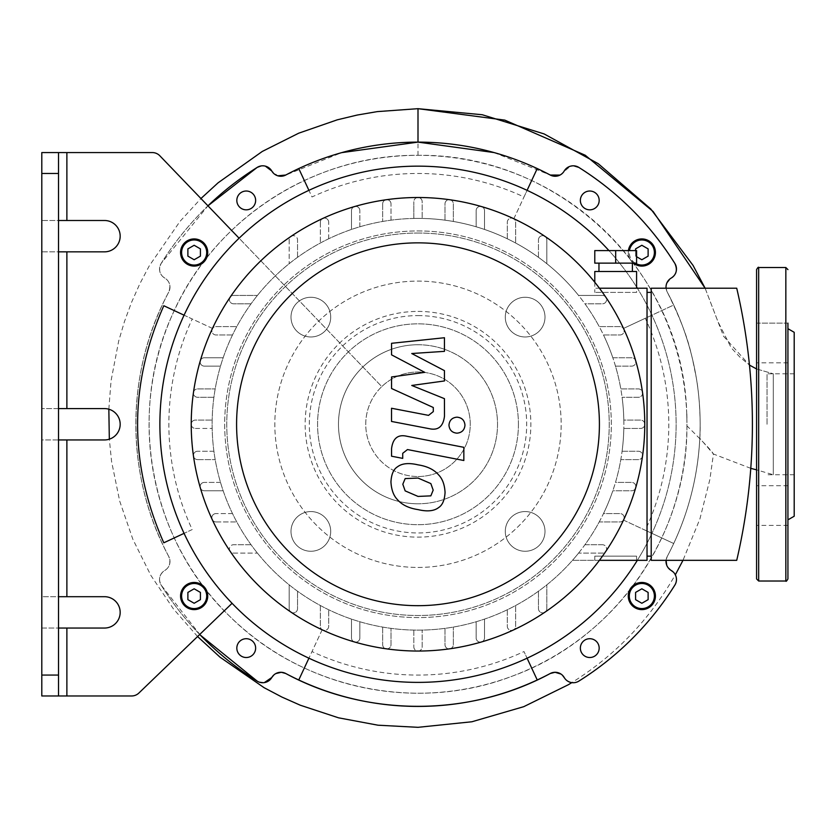 <?xml version="1.0" encoding="UTF-8"?>
<svg xmlns="http://www.w3.org/2000/svg" width="836" height="836" viewBox="0 0 836 836"><rect width="100%" height="100%" fill="white"/><g stroke="black" fill="none" stroke-linecap="round" stroke-linejoin="round"><path stroke-width="0.63" stroke-dasharray="4.18 3.13" d="M666.658 283.508L671.235 278.064A10.45 10.45 0 0 0 674.871 263.465A303.05 303.05 0 0 0 578.805 167.399A10.45 10.45 0 0 0 564.206 171.035A10.45 10.45 0 0 1 550.255 175.037A282.15 282.15 0 0 0 285.745 175.037A10.45 10.45 0 0 1 271.794 171.035A10.45 10.45 0 0 0 257.195 167.399A303.05 303.05 0 0 0 161.129 263.465A10.45 10.45 0 0 0 164.765 278.064A10.45 10.45 0 0 1 168.767 292.015A282.15 282.15 0 0 0 168.767 556.525A10.45 10.45 0 0 1 164.765 570.476A10.45 10.45 0 0 0 161.129 585.075A303.05 303.05 0 0 0 257.195 681.141A10.45 10.45 0 0 0 271.794 677.505A10.45 10.45 0 0 1 285.745 673.502A282.15 282.15 0 0 0 550.255 673.502A10.45 10.45 0 0 1 564.206 677.505A10.45 10.45 0 0 0 578.805 681.141A303.05 303.05 0 0 0 674.871 585.075A10.45 10.45 0 0 0 671.235 570.476A10.45 10.45 0 0 1 667.232 556.525A282.15 282.15 0 0 0 667.232 292.015A10.45 10.45 0 0 1 671.235 278.064A10.45 10.45 0 0 0 667.232 292.015A282.15 282.15 0 0 1 667.232 556.525A10.45 10.45 0 0 0 666.073 560.329L667.232 556.525A282.15 282.15 0 0 0 673.712 543.515L645.298 530.264A250.8 250.8 0 0 0 645.298 318.276L673.712 305.025A282.15 282.15 0 0 0 667.232 292.015A10.45 10.45 0 0 1 666.073 288.211L667.232 292.015C689.292 336.626 691.121 352.625 696.294 377.799C700.516 401.207 700.558 430.644 699.805 438.294C697.59 480.157 686.732 519.574 667.232 556.525A10.45 10.45 0 0 0 671.235 570.476A10.45 10.45 0 0 1 674.871 585.075A10.45 10.45 0 0 0 675.321 574.771L670.524 570.027M236.828 648.119A9.405 9.405 0 0 0 250.936 656.26A9.405 9.405 0 0 0 250.936 639.968A9.405 9.405 0 0 0 236.828 648.119M580.362 648.119A9.405 9.405 0 0 0 594.469 656.26A9.405 9.405 0 0 0 594.469 639.968A9.405 9.405 0 0 0 580.362 648.119M236.828 200.421A9.405 9.405 0 0 0 250.936 208.572A9.405 9.405 0 0 0 250.936 192.28A9.405 9.405 0 0 0 236.828 200.421M580.362 200.421A9.405 9.405 0 0 0 594.469 208.572A9.405 9.405 0 0 0 594.469 192.28A9.405 9.405 0 0 0 580.362 200.421M66.88 152.57L152.298 152.57A10.45 10.45 0 0 1 159.833 155.778L207.955 205.823A303.05 303.05 0 0 0 161.129 263.465A10.45 10.45 0 0 0 164.765 278.064A10.45 10.45 0 0 1 168.767 292.015A282.15 282.15 0 0 0 168.767 556.525A10.45 10.45 0 0 1 164.765 570.476A10.45 10.45 0 0 0 161.129 585.075A303.05 303.05 0 0 0 199.71 634.482L138.88 693.044A10.45 10.45 0 0 1 131.639 695.97L41.8 695.97L41.8 628.045L58.52 628.045L58.52 596.695L41.8 596.695L41.8 628.045L104.5 628.045A15.675 15.675 0 0 0 120.175 612.37A15.675 15.675 0 0 0 104.5 596.695L41.8 596.695L41.8 439.945L58.52 439.945L58.52 408.595L41.8 408.595L41.8 439.945L104.5 439.945A15.675 15.675 0 0 0 120.175 424.27A15.675 15.675 0 0 0 104.5 408.595L41.8 408.595L41.8 251.845L58.52 251.845L58.52 220.495L41.8 220.495L41.8 251.845L104.5 251.845A15.675 15.675 0 0 0 120.175 236.17A15.675 15.675 0 0 0 104.5 220.495L41.8 220.495L41.8 152.57L66.88 152.57L66.88 220.495M494.086 152.57L550.255 175.037A282.15 282.15 0 0 0 537.245 168.559L523.994 196.972A250.8 250.8 0 0 0 312.006 196.972L298.755 168.559A282.15 282.15 0 0 0 285.745 175.037L341.694 152.633M257.195 681.141A303.05 303.05 0 0 1 161.129 585.075C158.182 579.149 159.394 574.29 164.765 570.476C169.677 567.362 171.014 562.712 168.767 556.525A282.15 282.15 0 0 1 168.767 292.015A10.45 10.45 0 0 0 164.765 278.064C159.54 274.751 158.328 269.892 161.129 263.465L207.955 205.823L381.78 386.608A52.25 52.25 0 0 0 418 476.52A52.25 52.25 0 0 0 466.467 404.749A52.25 52.25 0 0 0 381.78 386.608L239.096 238.208M232.074 603.31L199.71 634.482M285.745 673.502A282.15 282.15 0 0 0 298.755 679.981L312.006 651.568A250.8 250.8 0 0 0 523.994 651.568L537.245 679.981A282.15 282.15 0 0 0 550.255 673.502A10.45 10.45 0 0 1 564.206 677.505A10.45 10.45 0 0 0 578.805 681.141A303.05 303.05 0 0 0 674.871 585.075A303.05 303.05 0 0 1 578.805 681.141A10.45 10.45 0 0 1 571.793 682.625C615.286 655.445 649.791 619.486 675.321 574.771M628.4 250.591A13.585 13.585 0 0 0 628.264 252.503A13.585 13.585 0 0 1 648.642 240.747A13.585 13.585 0 0 1 648.642 264.27A13.585 13.585 0 0 1 628.264 252.503A13.585 13.585 0 0 0 633.375 263.131M194.151 603.268L187.881 599.652L187.881 592.41L194.151 588.795L200.421 592.41L200.421 599.652L194.151 603.268M641.849 603.268L635.579 599.652L635.579 592.41L641.849 588.795L648.119 592.41L648.119 599.652L641.849 603.268M180.566 252.503A13.585 13.585 0 0 1 200.943 240.747A13.585 13.585 0 0 1 200.943 264.27A13.585 13.585 0 0 1 180.566 252.503M636.583 256.715L635.579 256.129L635.579 250.591M194.151 245.272L187.881 248.888L187.881 256.129L194.151 259.745L200.421 256.129L200.421 248.888L194.151 245.272M641.849 245.272L635.579 248.888L635.579 256.129L641.849 259.745L648.119 256.129L648.119 248.888L641.849 245.272M58.52 152.57L58.52 220.495M58.52 628.045L58.52 695.97M58.52 439.945L58.52 596.695M58.52 251.845L58.52 408.595M163.804 305.736L192.217 318.986A249.128 249.128 0 0 0 192.217 529.554L163.804 542.804M513.837 629.79A226.765 226.765 0 0 1 322.163 629.79L308.912 658.204A258.115 258.115 0 0 0 527.088 658.204L523.994 651.568M322.163 629.79L312.006 651.568M212.48 520.107A226.765 226.765 0 0 1 212.48 328.433L184.066 315.182A258.115 258.115 0 0 0 184.066 533.358L192.217 529.554M212.48 328.433L192.217 318.986M322.163 218.75A226.765 226.765 0 0 1 513.837 218.75L527.088 190.336A258.115 258.115 0 0 0 308.912 190.336L312.006 196.972M513.837 218.75L523.994 196.972M184.066 533.358A258.115 258.115 0 0 0 308.912 658.204M308.912 190.336A258.115 258.115 0 0 0 184.066 315.182M527.088 658.204A258.115 258.115 0 0 0 651.934 533.358L673.712 543.515A282.15 282.15 0 0 0 673.712 305.025L623.52 328.433A226.765 226.765 0 0 1 623.52 520.107L651.934 533.358A258.115 258.115 0 0 0 527.088 190.336M418 476.52A52.25 52.25 0 0 0 463.248 398.145A52.25 52.25 0 0 0 372.751 398.145A52.25 52.25 0 0 0 418 476.52M623.52 520.107L645.298 530.264M623.52 328.433L645.298 318.276M637.345 560.329A258.115 258.115 0 0 0 637.345 288.211M636.583 286.988A258.115 258.115 0 0 0 608.942 250.591M794.2 332.31L794.2 516.23M767.03 424.27L767.03 373.796L767.03 424.27M787.93 578.93L787.93 323.135L787.93 362.845L787.93 323.135L787.93 353.931L787.93 323.135L756.58 323.135L756.58 362.845L756.58 323.135L756.58 362.845L756.58 323.135L787.93 323.135M787.93 353.931L787.93 488.987L787.93 353.931M787.93 494.609L787.93 525.405L787.93 494.609M756.58 505.55L756.58 525.405L756.58 505.55M756.58 269.61L756.58 469.863L773.3 474.743L773.3 373.796L773.3 474.743M310.856 297.271A19.855 19.855 0 0 0 293.666 327.054A19.855 19.855 0 0 0 328.046 327.054A19.855 19.855 0 0 0 310.856 297.271A19.855 19.855 0 0 1 328.046 327.054A19.855 19.855 0 0 1 293.666 327.054A19.855 19.855 0 0 1 310.856 297.271M291.001 531.414A19.855 19.855 0 0 0 320.784 548.604A19.855 19.855 0 0 0 320.784 514.224A19.855 19.855 0 0 0 291.001 531.414A19.855 19.855 0 0 1 320.784 514.224A19.855 19.855 0 0 1 320.784 548.604A19.855 19.855 0 0 1 291.001 531.414M525.144 551.269A19.855 19.855 0 0 0 542.334 521.486A19.855 19.855 0 0 0 507.954 521.486A19.855 19.855 0 0 0 525.144 551.269A19.855 19.855 0 0 1 507.954 521.486A19.855 19.855 0 0 1 542.334 521.486A19.855 19.855 0 0 1 525.144 551.269M544.999 317.126A19.855 19.855 0 0 0 515.216 299.925A19.855 19.855 0 0 0 515.216 334.316A19.855 19.855 0 0 0 544.999 317.126A19.855 19.855 0 0 1 515.216 334.316A19.855 19.855 0 0 1 515.216 299.925A19.855 19.855 0 0 1 544.999 317.126M418 311.41A112.86 112.86 0 0 1 515.739 480.7A112.86 112.86 0 0 1 320.261 480.7A112.86 112.86 0 0 1 418 311.41M418 315.59A108.68 108.68 0 0 1 512.123 478.61A108.68 108.68 0 0 1 323.877 478.61A108.68 108.68 0 0 1 418 315.59M418 230.945A193.325 193.325 0 0 1 585.419 520.933A193.325 193.325 0 0 1 250.581 520.933A193.325 193.325 0 0 1 418 230.945A193.325 193.325 0 0 1 585.419 520.933A193.325 193.325 0 0 1 250.581 520.933A193.325 193.325 0 0 1 418 230.945A193.325 193.325 0 0 1 585.419 520.933A193.325 193.325 0 0 1 250.581 520.933A193.325 193.325 0 0 1 418 230.945M418 344.745A79.524 79.524 0 0 1 486.865 464.032A79.524 79.524 0 0 1 349.135 464.032A79.524 79.524 0 0 1 418 344.745A79.524 79.524 0 0 1 486.865 464.032A79.524 79.524 0 0 1 349.135 464.032A79.524 79.524 0 0 1 418 344.745M424.751 372.354L391.551 354.84L391.551 343.303L444.449 337.734L444.449 351.35L411.751 353.524L444.449 370.63L444.449 380.955L411.751 385.459L444.449 398.667L444.48 416.161C443.247 426.485 438.221 430.676 429.411 428.711L391.52 421.448L391.52 408.25L428.544 415.367L433.299 411.605L433.288 407.498L391.551 388.5L391.551 376.963L424.751 372.354M433.184 490.126L430.843 495.863L418.052 496.427L405.157 490.878L402.816 484.232L405.157 478.589L418.052 478.056L430.843 483.584L433.184 490.126M418.052 464.858C427.175 466.248 434.009 469.571 438.566 474.838C442.453 478.756 444.616 484.619 445.065 492.435C444.616 500.116 442.453 505.174 438.566 507.619C434.009 511.109 427.175 511.778 418.052 509.615C408.846 508.215 401.97 504.892 397.445 499.625C393.547 495.675 391.384 489.771 390.945 481.923C391.384 474.273 393.547 469.247 397.445 466.843C401.97 463.343 408.846 462.684 418.052 464.858M406.683 436.214L463.844 447.323L463.844 460.511L407.487 449.559L402.722 453.311L402.722 458.379L391.551 456.205L391.551 448.702C392.836 438.377 397.873 434.218 406.683 436.214M456.968 433.173C452.088 432.714 449.423 430.049 448.963 425.169C449.423 420.289 452.088 417.624 456.968 417.164C461.848 417.624 464.523 420.289 464.973 425.169C464.523 430.049 461.848 432.714 456.968 433.173M418 567.435A143.165 143.165 0 0 0 541.989 352.688A143.165 143.165 0 0 0 294.011 352.688A143.165 143.165 0 0 0 418 567.435A143.165 143.165 0 0 0 541.989 352.688A143.165 143.165 0 0 0 294.011 352.688A143.165 143.165 0 0 0 418 567.435M594.783 556.149L636.583 556.149L594.783 556.149L636.583 556.149L594.783 556.149L594.783 560.329L636.583 560.329L594.783 560.329L594.783 556.149M594.783 560.329L636.583 560.329L594.783 560.329M636.583 292.391L594.783 292.391L636.583 292.391L636.583 288.211L594.783 288.211L636.583 288.211M594.783 263.131L636.583 263.131L636.583 250.591L594.783 250.591L594.783 263.131M632.403 263.131L598.963 263.131L632.403 263.131M615.683 263.131L615.683 250.591M632.403 271.491L598.963 271.491L632.403 271.491M594.783 271.491L636.583 271.491M647.033 292.391L651.213 292.391L651.213 556.149L647.033 556.149L647.033 292.391L647.033 556.149M651.213 292.391L651.213 556.149M599.412 288.211L647.033 288.211L647.033 560.329L572.493 560.329A205.865 205.865 0 0 0 578.575 553.098L602.411 553.098A4.18 4.18 0 0 0 606.591 548.918A4.18 4.18 0 0 0 602.411 544.738L584.939 544.738A205.865 205.865 0 0 0 599.224 521.936L619.998 521.936A4.18 4.18 0 0 0 624.178 517.756A4.18 4.18 0 0 0 619.998 513.576L603.487 513.576A205.865 205.865 0 0 0 612.83 490.774L631.682 490.774A4.18 4.18 0 0 0 635.862 486.594A4.18 4.18 0 0 0 631.682 482.414L615.484 482.414A205.865 205.865 0 0 0 620.814 459.612L638.39 459.612A4.18 4.18 0 0 0 642.57 455.432A4.18 4.18 0 0 0 638.39 451.252L622.088 451.252A205.865 205.865 0 0 0 623.823 428.45L640.585 428.45A4.18 4.18 0 0 0 644.765 424.27A4.18 4.18 0 0 0 640.585 420.09L623.823 420.09A205.865 205.865 0 0 0 622.088 397.288L638.39 397.288A4.18 4.18 0 0 0 642.57 393.108A4.18 4.18 0 0 0 638.39 388.928L620.814 388.928A205.865 205.865 0 0 0 615.484 366.126L631.682 366.126A4.18 4.18 0 0 0 635.862 361.946A4.18 4.18 0 0 0 631.682 357.766L612.83 357.766A205.865 205.865 0 0 0 603.487 334.964L619.998 334.964A4.18 4.18 0 0 0 624.178 330.784A4.18 4.18 0 0 0 619.998 326.604L599.224 326.604A205.865 205.865 0 0 0 584.939 303.802L602.411 303.802A4.18 4.18 0 0 0 606.591 299.622A4.18 4.18 0 0 0 602.411 295.442L578.575 295.442A205.865 205.865 0 0 0 572.493 288.211A205.865 205.865 0 0 1 572.493 560.329L599.412 560.329M651.213 560.329L651.213 288.211L736.725 288.211A598.336 598.336 0 0 1 736.725 560.329L651.213 560.329M602.411 544.738L584.939 544.738A205.865 205.865 0 0 0 599.224 521.936L619.998 521.936A4.18 4.18 0 0 0 623.792 519.511A4.18 4.18 0 0 0 619.998 513.576L603.487 513.576A205.865 205.865 0 0 0 612.83 490.774L631.682 490.774A4.18 4.18 0 0 0 635.694 487.764A4.18 4.18 0 0 0 631.682 482.414L615.484 482.414A205.865 205.865 0 0 0 620.814 459.612L638.39 459.612A4.18 4.18 0 0 0 642.529 456.017A4.18 4.18 0 0 0 638.39 451.252L622.088 451.252A205.865 205.865 0 0 0 623.823 428.45L640.585 428.45A4.18 4.18 0 0 0 644.765 424.27A4.18 4.18 0 0 0 640.585 420.09L623.823 420.09A205.865 205.865 0 0 0 622.088 397.288L638.39 397.288A4.18 4.18 0 0 0 642.529 392.523A4.18 4.18 0 0 0 638.39 388.928L620.814 388.928A205.865 205.865 0 0 0 615.484 366.126L631.682 366.126A4.18 4.18 0 0 0 635.694 360.776A4.18 4.18 0 0 0 631.682 357.766L612.83 357.766A205.865 205.865 0 0 0 603.487 334.964L619.998 334.964A4.18 4.18 0 0 0 623.792 329.029A4.18 4.18 0 0 0 619.998 326.604L599.224 326.604A205.865 205.865 0 0 0 584.939 303.802L602.411 303.802A4.18 4.18 0 0 0 605.87 297.282A226.765 226.765 0 0 0 200.306 487.764A226.765 226.765 0 0 0 644.765 424.27A226.765 226.765 0 0 0 605.87 297.282A4.18 4.18 0 0 0 602.411 295.442L578.575 295.442A205.865 205.865 0 0 0 236.776 521.936A205.865 205.865 0 0 0 578.575 553.098L602.411 553.098A4.18 4.18 0 0 0 606.1 546.953A4.18 4.18 0 0 0 602.411 544.738M413.82 218.447A205.865 205.865 0 0 0 212.145 426.36A205.865 205.865 0 0 0 418 630.135A205.865 205.865 0 0 0 623.855 422.18A205.865 205.865 0 0 0 413.82 218.447L413.82 201.685L413.82 218.447M320.334 605.494L320.334 626.268A4.18 4.18 0 0 0 322.759 630.062A4.18 4.18 0 0 0 328.694 626.268L328.694 609.757L328.694 626.268A4.18 4.18 0 0 1 324.514 630.448A4.18 4.18 0 0 1 320.334 626.268L320.334 605.494M291.012 612.14A4.18 4.18 0 0 0 297.532 608.681L297.532 591.209L297.532 608.681A4.18 4.18 0 0 1 293.352 612.861A4.18 4.18 0 0 1 289.172 608.681L289.172 584.845L289.172 608.681A4.18 4.18 0 0 0 291.012 612.14M351.496 619.1L351.496 637.952A4.18 4.18 0 0 0 354.506 641.964A4.18 4.18 0 0 0 359.856 637.952L359.856 621.754L359.856 637.952A4.18 4.18 0 0 1 355.676 642.132A4.18 4.18 0 0 1 351.496 637.952L351.496 619.1M382.658 627.084L382.658 644.66A4.18 4.18 0 0 0 386.253 648.799A4.18 4.18 0 0 0 391.018 644.66L391.018 628.358L391.018 644.66A4.18 4.18 0 0 1 386.838 648.84A4.18 4.18 0 0 1 382.658 644.66L382.658 627.084M413.82 630.093L413.82 646.855A4.18 4.18 0 0 0 418 651.035A4.18 4.18 0 0 0 422.18 646.855L422.18 630.093L422.18 646.855A4.18 4.18 0 0 1 418 651.035A4.18 4.18 0 0 1 413.82 646.855L413.82 630.093M444.982 628.358L444.982 644.66A4.18 4.18 0 0 0 449.747 648.799A4.18 4.18 0 0 0 453.342 644.66L453.342 627.084L453.342 644.66A4.18 4.18 0 0 1 449.162 648.84A4.18 4.18 0 0 1 444.982 644.66L444.982 628.358M476.144 621.754L476.144 637.952A4.18 4.18 0 0 0 481.494 641.964A4.18 4.18 0 0 0 484.504 637.952L484.504 619.1L484.504 637.952A4.18 4.18 0 0 1 480.324 642.132A4.18 4.18 0 0 1 476.144 637.952L476.144 621.754M507.306 609.757L507.306 626.268A4.18 4.18 0 0 0 513.241 630.062A4.18 4.18 0 0 0 515.666 626.268L515.666 605.494L515.666 626.268A4.18 4.18 0 0 1 511.486 630.448A4.18 4.18 0 0 1 507.306 626.268L507.306 609.757M538.468 591.209L538.468 608.681A4.18 4.18 0 0 0 544.988 612.14A4.18 4.18 0 0 0 546.828 608.681L546.828 584.845L546.828 608.681A4.18 4.18 0 0 1 542.648 612.861A4.18 4.18 0 0 1 538.468 608.681L538.468 591.209M546.828 263.695L546.828 239.859A4.18 4.18 0 0 0 540.683 236.17A4.18 4.18 0 0 0 538.468 239.859A4.18 4.18 0 0 1 542.648 235.679A4.18 4.18 0 0 1 546.828 239.859L546.828 263.695M538.468 257.331L538.468 239.859L538.468 257.331M507.306 238.782L507.306 222.271A4.18 4.18 0 0 1 511.486 218.091A4.18 4.18 0 0 1 515.666 222.271L515.666 243.046L515.666 222.271A4.18 4.18 0 0 0 513.241 218.478A4.18 4.18 0 0 0 507.306 222.271L507.306 238.782M476.144 226.786L476.144 210.588A4.18 4.18 0 0 1 480.324 206.408A4.18 4.18 0 0 1 484.504 210.588L484.504 229.44L484.504 210.588A4.18 4.18 0 0 0 481.494 206.576A4.18 4.18 0 0 0 476.144 210.588L476.144 226.786M444.982 220.181L444.982 203.879A4.18 4.18 0 0 1 449.162 199.699A4.18 4.18 0 0 1 453.342 203.879L453.342 221.456L453.342 203.879A4.18 4.18 0 0 0 449.747 199.741A4.18 4.18 0 0 0 444.982 203.879L444.982 220.181M422.18 201.685A4.18 4.18 0 0 0 418 197.505A4.18 4.18 0 0 0 413.82 201.685A4.18 4.18 0 0 1 418 197.505A4.18 4.18 0 0 1 422.18 201.685L422.18 218.447L422.18 201.685M382.658 203.879L382.658 221.456L382.658 203.879A4.18 4.18 0 0 1 386.838 199.699A4.18 4.18 0 0 1 391.018 203.879A4.18 4.18 0 0 0 386.253 199.741A4.18 4.18 0 0 0 382.658 203.879M391.018 220.181L391.018 203.879L391.018 220.181M351.496 210.588L351.496 229.44L351.496 210.588A4.18 4.18 0 0 1 355.676 206.408A4.18 4.18 0 0 1 359.856 210.588A4.18 4.18 0 0 0 354.506 206.576A4.18 4.18 0 0 0 351.496 210.588M359.856 226.786L359.856 210.588L359.856 226.786M320.334 222.271L320.334 243.046L320.334 222.271A4.18 4.18 0 0 1 324.514 218.091A4.18 4.18 0 0 1 328.694 222.271A4.18 4.18 0 0 0 322.759 218.478A4.18 4.18 0 0 0 320.334 222.271M328.694 238.782L328.694 222.271L328.694 238.782M289.172 239.859L289.172 263.695L289.172 239.859A4.18 4.18 0 0 1 293.352 235.679A4.18 4.18 0 0 1 297.532 239.859A4.18 4.18 0 0 0 291.012 236.4A4.18 4.18 0 0 0 289.172 239.859M297.532 257.331L297.532 239.859L297.532 257.331M251.061 303.802L233.589 303.802A4.18 4.18 0 0 1 229.409 299.622A4.18 4.18 0 0 1 233.589 295.442L257.425 295.442L233.589 295.442A4.18 4.18 0 0 0 229.9 301.587A4.18 4.18 0 0 0 233.589 303.802L251.061 303.802M232.512 334.964L216.001 334.964A4.18 4.18 0 0 1 211.821 330.784A4.18 4.18 0 0 1 216.001 326.604L236.776 326.604L216.001 326.604A4.18 4.18 0 0 0 212.208 329.029A4.18 4.18 0 0 0 216.001 334.964L232.512 334.964M220.516 366.126L204.318 366.126A4.18 4.18 0 0 1 200.138 361.946A4.18 4.18 0 0 1 204.318 357.766L223.17 357.766L204.318 357.766A4.18 4.18 0 0 0 200.306 360.776A4.18 4.18 0 0 0 204.318 366.126L220.516 366.126M213.911 397.288L197.609 397.288A4.18 4.18 0 0 1 193.429 393.108A4.18 4.18 0 0 1 197.609 388.928L215.186 388.928L197.609 388.928A4.18 4.18 0 0 0 193.471 392.523A4.18 4.18 0 0 0 197.609 397.288L213.911 397.288M195.415 428.45L212.177 428.45L195.415 428.45A4.18 4.18 0 0 1 191.235 424.27A4.18 4.18 0 0 1 195.415 420.09L212.177 420.09L195.415 420.09A4.18 4.18 0 0 0 191.235 424.27A4.18 4.18 0 0 0 195.415 428.45M197.609 459.612L215.186 459.612L197.609 459.612A4.18 4.18 0 0 1 193.429 455.432A4.18 4.18 0 0 1 197.609 451.252A4.18 4.18 0 0 0 193.471 456.017A4.18 4.18 0 0 0 197.609 459.612M213.911 451.252L197.609 451.252L213.911 451.252M204.318 490.774L223.17 490.774L204.318 490.774A4.18 4.18 0 0 1 200.138 486.594A4.18 4.18 0 0 1 204.318 482.414A4.18 4.18 0 0 0 200.306 487.764A4.18 4.18 0 0 0 204.318 490.774M220.516 482.414L204.318 482.414L220.516 482.414M216.001 521.936L236.776 521.936L216.001 521.936A4.18 4.18 0 0 1 211.821 517.756A4.18 4.18 0 0 1 216.001 513.576A4.18 4.18 0 0 0 212.208 519.511A4.18 4.18 0 0 0 216.001 521.936M232.512 513.576L216.001 513.576L232.512 513.576M233.589 553.098L257.425 553.098L233.589 553.098A4.18 4.18 0 0 1 229.409 548.918A4.18 4.18 0 0 1 233.589 544.738A4.18 4.18 0 0 0 230.13 551.258A4.18 4.18 0 0 0 233.589 553.098M251.061 544.738L233.589 544.738L251.061 544.738M666.7 565.146L668.079 567.665M550.255 175.037A10.45 10.45 0 0 0 564.206 171.035A10.45 10.45 0 0 1 578.805 167.399A303.05 303.05 0 0 1 674.871 263.465M559.974 175.079L570.434 166.197M572.409 165.841L573.747 165.821M666.302 284.668L666.01 287.281M275.807 673.576L273.78 675.039M570.392 682.333L566.641 680.368L564.697 678.278M562.367 675.164L560.987 674.067M200.295 635.088L161.129 585.075A10.45 10.45 0 0 1 164.765 570.476A10.45 10.45 0 0 0 168.767 556.525C124.982 475.538 125.034 372.866 168.767 292.015C171.014 285.849 169.677 281.199 164.765 278.064A10.45 10.45 0 0 1 161.129 263.465A303.05 303.05 0 0 1 257.195 167.399A10.45 10.45 0 0 1 271.794 171.035L277.761 175.79M264.312 682.615L258.125 681.664M261.072 165.946L262.107 165.831M262.358 165.81L265.357 166.134M197.568 636.541L173.376 608.838L150.846 575.377L132.851 539.251L119.684 501.067L111.575 461.472L109.328 439.182M108.837 409.201L111.063 380.725L118.712 340.942L124.48 321.494L131.503 302.465L139.758 283.926L149.216 265.952L179.98 221.415L200.943 198.529M271.794 171.035A10.45 10.45 0 0 0 285.745 175.037M686.941 425.9C687.735 535.207 614.47 639.728 511.622 676.387C416.527 712.93 302.047 688.561 230.036 616.623C150.438 540.913 126.32 414.729 172.237 315.047C213.368 219.523 313.96 154.127 418 155.329C557.298 153.26 683.514 270.216 686.732 413.789A39.794 10.147 43.8 0 0 686.847 413.893L686.941 425.9C702.992 441.607 711.823 450.98 713.432 454.011L699.805 438.294M705.114 288.211L723.548 336.229L749.464 365.092L739.787 356.993L731.27 347.901L717.946 321.651L705.114 288.211M756.58 368.958L773.3 373.796L756.58 368.958M686.941 424.27A268.941 268.941 0 0 1 283.529 657.18A268.941 268.941 0 0 1 283.529 191.36A268.941 268.941 0 0 1 686.941 424.27M686.847 413.893A268.941 268.941 0 0 1 686.941 422.702A268.941 268.941 0 0 0 686.732 413.789M750.78 468.338L713.432 454.011L709.889 479.404L699.92 518.874L682.981 560.329M518.424 424.27A100.424 100.424 0 0 1 367.788 511.235A100.424 100.424 0 0 1 367.788 337.295A100.424 100.424 0 0 1 518.424 424.27A100.424 100.424 0 0 1 367.788 511.235A100.424 100.424 0 0 1 367.788 337.295A100.424 100.424 0 0 1 518.424 424.27M418 503.794A79.524 79.524 0 0 1 349.135 384.508A79.524 79.524 0 0 1 486.865 384.508A79.524 79.524 0 0 1 418 503.794A79.524 79.524 0 0 0 486.865 384.508A79.524 79.524 0 0 0 349.135 384.508A79.524 79.524 0 0 0 418 503.794M66.88 628.045L66.88 695.97M66.88 439.945L66.88 596.695M66.88 251.845L66.88 408.595M635.182 263.131A12.54 12.54 0 0 1 629.456 250.591M785.84 267.52L785.84 581.02M758.67 581.02L758.67 267.52M418 233.035A191.235 191.235 0 0 1 583.612 519.887A191.235 191.235 0 0 1 252.388 519.887A191.235 191.235 0 0 1 418 233.035A191.235 191.235 0 0 1 583.612 519.887A191.235 191.235 0 0 1 252.388 519.887A191.235 191.235 0 0 1 418 233.035M418 155.329L418 108.68M794.2 373.796L767.03 373.796M794.2 474.743L767.03 474.743M787.93 362.845L756.58 362.845L787.93 362.845M787.93 485.695L756.58 485.695L787.93 485.695M787.93 525.405L756.58 525.405L787.93 525.405M636.583 560.329L636.583 556.149L636.583 560.329M594.783 282.244L594.783 292.391"/><path stroke-width="1.25" d="M527.088 190.336L537.245 168.559A282.15 282.15 0 0 1 550.255 175.037A10.45 10.45 0 0 0 564.206 171.035A10.45 10.45 0 0 1 578.805 167.399A303.05 303.05 0 0 1 674.871 263.465A10.45 10.45 0 0 1 671.235 278.064A10.45 10.45 0 0 0 666.073 288.211L666.01 287.281M308.912 658.204L298.755 679.981A282.15 282.15 0 0 1 285.745 673.502A10.45 10.45 0 0 0 271.794 677.505A10.45 10.45 0 0 1 257.195 681.141A303.05 303.05 0 0 1 199.71 634.482M666.7 565.146L666.073 560.329A10.45 10.45 0 0 0 671.235 570.476A10.45 10.45 0 0 1 674.871 585.075A303.05 303.05 0 0 1 578.805 681.141A10.45 10.45 0 0 1 564.206 677.505A10.45 10.45 0 0 0 550.255 673.502A282.15 282.15 0 0 1 298.755 679.981A282.15 282.15 0 0 0 537.245 679.981L527.088 658.204M308.912 190.336L298.755 168.559A282.15 282.15 0 0 1 537.245 168.559A282.15 282.15 0 0 0 285.745 175.037A10.45 10.45 0 0 1 271.794 171.035A10.45 10.45 0 0 0 257.195 167.399A303.05 303.05 0 0 0 207.955 205.823L257.195 167.399L261.072 165.946M236.828 648.119A9.405 9.405 0 0 1 250.936 639.968A9.405 9.405 0 0 1 250.936 656.26A9.405 9.405 0 0 1 236.828 648.119M628.264 596.037A13.585 13.585 0 0 1 648.642 584.27A13.585 13.585 0 0 1 648.642 607.793A13.585 13.585 0 0 1 628.264 596.037A13.585 13.585 0 0 0 648.642 607.793A13.585 13.585 0 0 0 648.642 584.27A13.585 13.585 0 0 0 628.264 596.037M580.362 648.119A9.405 9.405 0 0 1 594.469 639.968A9.405 9.405 0 0 1 594.469 656.26A9.405 9.405 0 0 1 580.362 648.119M236.828 200.421A9.405 9.405 0 0 1 250.936 192.28A9.405 9.405 0 0 1 250.936 208.572A9.405 9.405 0 0 1 236.828 200.421M580.362 200.421A9.405 9.405 0 0 1 594.469 192.28A9.405 9.405 0 0 1 594.469 208.572A9.405 9.405 0 0 1 580.362 200.421M180.566 596.037A13.585 13.585 0 0 0 200.943 607.793A13.585 13.585 0 0 0 200.943 584.27A13.585 13.585 0 0 0 180.566 596.037A13.585 13.585 0 0 1 200.943 584.27A13.585 13.585 0 0 1 200.943 607.793A13.585 13.585 0 0 1 180.566 596.037M194.151 603.268L187.881 599.652L187.881 592.41L194.151 588.795L200.421 592.41L200.421 599.652L194.151 603.268M641.849 603.268L635.579 599.652L635.579 592.41L641.849 588.795L648.119 592.41L648.119 599.652L641.849 603.268M180.566 252.503A13.585 13.585 0 0 0 200.943 264.27A13.585 13.585 0 0 0 200.943 240.747A13.585 13.585 0 0 0 180.566 252.503M187.881 248.888L194.151 245.272L200.421 248.888L200.421 256.129L194.151 259.745L187.881 256.129L187.881 248.888M633.375 263.131A13.585 13.585 0 0 0 653.794 258.972A13.585 13.585 0 0 0 646.103 239.608A13.585 13.585 0 0 0 628.4 250.591M635.579 250.591L635.579 248.888L641.849 245.272L648.119 248.888L648.119 256.129L641.849 259.745L636.583 256.715M58.52 596.695L104.5 596.695A15.675 15.675 0 0 1 120.175 612.37A15.675 15.675 0 0 1 104.5 628.045L58.52 628.045M58.52 173.47L58.52 152.57L41.8 152.57L41.8 173.47L58.52 173.47L58.52 675.07L41.8 675.07L41.8 695.97L58.52 695.97L58.52 675.07M58.52 408.595L104.5 408.595A15.675 15.675 0 0 1 120.175 424.27A15.675 15.675 0 0 1 104.5 439.945L58.52 439.945M58.52 220.495L104.5 220.495A15.675 15.675 0 0 1 120.175 236.17A15.675 15.675 0 0 1 104.5 251.845L58.52 251.845M232.074 603.31L138.88 693.044A10.45 10.45 0 0 1 131.639 695.97L66.88 695.97L66.88 628.045M66.88 220.495L66.88 152.57L152.298 152.57A10.45 10.45 0 0 1 159.833 155.778L239.096 238.208M184.066 533.358L163.804 542.804C128.849 463.907 128.849 384.884 163.804 305.736L184.066 315.182M66.88 152.57L58.52 152.57M58.52 695.97L66.88 695.97M41.8 675.07L41.8 173.47M608.942 250.591A258.115 258.115 0 0 0 181.934 319.885A258.115 258.115 0 0 0 418 682.385A258.115 258.115 0 0 0 637.345 560.329M637.345 288.211A258.115 258.115 0 0 0 636.583 286.988M787.93 323.135L787.93 578.93C786.697 581.062 786.007 581.762 785.84 581.02L785.84 267.52L787.93 269.61M787.93 519.846L794.2 516.23L794.2 332.31L787.93 328.694M785.84 267.52L758.67 267.52L758.67 581.02L756.58 578.93L756.58 469.863L750.78 468.338M756.58 578.93L756.58 269.61C757.813 267.478 758.503 266.778 758.67 267.52M391.551 354.84L424.751 372.354L391.551 376.963L391.551 388.5L433.288 407.498L433.299 411.605L428.544 415.367L391.52 408.25L391.52 421.448L429.411 428.711C438.221 430.676 443.247 426.485 444.48 416.161L444.449 398.667L411.751 385.459L444.449 380.955L444.449 370.63L411.751 353.524L444.449 351.35L444.449 337.734L391.551 343.303L391.551 354.84M430.843 495.863L433.184 490.126L430.843 483.584L418.052 478.056L405.157 478.589L402.816 484.232L405.157 490.878L418.052 496.427L430.843 495.863M438.566 474.838C434.009 469.571 427.175 466.248 418.052 464.858C408.846 462.684 401.97 463.343 397.445 466.843C393.547 469.247 391.384 474.273 390.945 481.923C391.384 489.771 393.547 495.675 397.445 499.625C401.97 504.892 408.846 508.215 418.052 509.615C427.175 511.778 434.009 511.109 438.566 507.619C442.453 505.174 444.616 500.116 445.065 492.435C444.616 484.619 442.453 478.756 438.566 474.838M463.844 447.323L406.683 436.214C397.873 434.218 392.836 438.377 391.551 448.702L391.551 456.205L402.722 458.379L402.722 453.311L407.487 449.559L463.844 460.511L463.844 447.323M448.963 425.169C449.423 430.049 452.088 432.714 456.968 433.173C461.848 432.714 464.523 430.049 464.973 425.169C464.523 420.289 461.848 417.624 456.968 417.164C452.088 417.624 449.423 420.289 448.963 425.169M636.583 263.131L594.783 263.131L594.783 250.591L636.583 250.591L636.583 263.131M615.683 263.131L615.683 250.591M632.403 271.491L632.403 263.131M636.583 288.211L636.583 271.491L594.783 271.491L594.783 282.244M651.213 556.149L647.033 556.149M647.033 292.391L651.213 292.391M651.213 288.211L651.213 560.329L736.725 560.329A598.336 598.336 0 0 0 736.725 288.211L651.213 288.211M599.412 560.329L647.033 560.329L647.033 288.211L599.412 288.211M418 197.505A226.765 226.765 0 0 0 221.613 537.652A226.765 226.765 0 0 0 614.387 537.652A226.765 226.765 0 0 0 418 197.505M418 242.858A181.412 181.412 0 0 1 575.105 514.976A181.412 181.412 0 0 1 260.895 514.976A181.412 181.412 0 0 1 418 242.858M675.028 574.248L675.321 574.771A304.356 304.356 0 0 0 676.136 573.308L682.981 560.329M668.079 567.665L670.524 570.027M570.434 166.197L572.409 165.841M573.747 165.821L578.805 167.399C618.065 192.134 650.094 224.152 674.871 263.465A10.45 10.45 0 0 1 671.235 278.064C676.481 274.626 677.693 269.756 674.871 263.465M666.658 283.508L666.302 284.668M275.807 673.576L281.314 672.29L285.745 673.502A10.45 10.45 0 0 0 271.794 677.505L264.312 682.615M273.78 675.039L271.794 677.505A10.45 10.45 0 0 1 257.195 681.141L258.125 681.664M285.745 673.502C366.596 717.236 469.278 717.288 550.255 673.502L555.062 672.28L560.987 674.067M197.568 636.541L219.972 657.138L264.103 687.694L281.92 697.067L300.323 705.229L338.507 717.81L377.966 725.199L418 727.32L471.87 721.771L523.733 706.681L568.375 684.715A298.379 298.379 0 0 0 571.793 682.625L570.392 682.333M564.697 678.278L562.367 675.164M200.295 635.088L257.195 681.141M265.357 166.134L271.794 171.025M277.761 175.79L285.745 175.037M494.086 152.57L418 142.12L341.694 152.633M109.328 439.182L108.837 409.201M200.943 198.529L218.05 182.844L262.295 151.441L298.724 133.185L337.263 119.83L357.118 115.065L377.255 111.616L418 108.68L504.808 120.123L585.273 155.256L653.135 211.529L705.114 288.211L693.054 265.409L650.795 209L598.231 163.678L544.142 133.938L482.267 114.741L418 108.68L418 142.12M550.255 175.037L559.974 175.079M749.464 365.092L756.58 368.958L749.464 365.092M181.611 596.037A12.54 12.54 0 0 1 200.421 585.169A12.54 12.54 0 0 1 200.421 606.894A12.54 12.54 0 0 1 181.611 596.037M629.309 596.037A12.54 12.54 0 0 1 648.119 585.169A12.54 12.54 0 0 1 648.119 606.894A12.54 12.54 0 0 1 629.309 596.037M181.611 252.503A12.54 12.54 0 0 1 200.421 241.646A12.54 12.54 0 0 1 200.421 263.371A12.54 12.54 0 0 1 181.611 252.503M629.456 250.591A12.54 12.54 0 0 1 645.423 240.486A12.54 12.54 0 0 1 653.271 257.676A12.54 12.54 0 0 1 635.182 263.131M66.88 408.595L66.88 251.845M66.88 596.695L66.88 439.945M785.84 581.02L758.67 581.02M598.963 271.491L598.963 263.131"/></g></svg>
